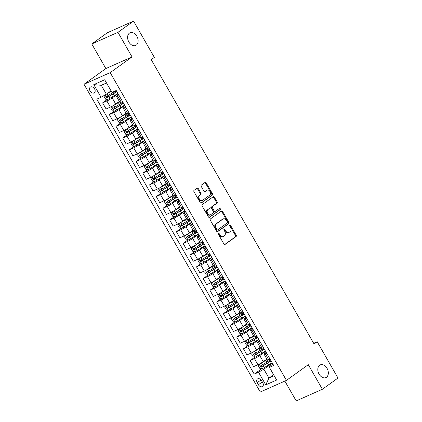 <?xml version="1.0" encoding="UTF-8"?>
<svg xmlns="http://www.w3.org/2000/svg" width="422" height="422" viewBox="0 0 422 422"><rect width="100%" height="100%" fill="white"/><g stroke="black" fill="none" stroke-linecap="round" stroke-linejoin="round"><path stroke-width="0.63" d="M218.369 233.25A0.744 0.522 66 0 0 218.311 234.199L223.908 243.974A1.066 0.749 66 0 0 224.952 244.507A1.066 0.749 66 0 0 225.047 244.449L236.077 236.52A1.066 0.749 66 0 0 236.162 235.159L230.565 225.39A0.744 0.522 66 0 0 229.705 226.007L230.433 227.268A3.408 2.39 66 0 1 230.159 231.62L229.236 232.285A3.408 2.39 66 0 1 228.935 232.459A3.408 2.39 66 0 1 225.591 230.75L224.868 229.489A0.744 0.522 66 0 0 224.008 230.101L224.731 231.367A3.408 2.39 66 0 1 224.457 235.719L223.539 236.383A3.408 2.39 66 0 1 223.238 236.552A3.408 2.39 66 0 1 219.894 234.848L219.166 233.582A0.744 0.522 66 0 0 218.369 233.25M136.301 45.122A6.947 4.869 66 0 0 137.103 36.693A6.947 4.869 66 0 0 130.045 32.779A6.947 4.869 66 0 0 129.433 33.127A6.947 4.869 66 0 0 128.636 41.556A6.947 4.869 66 0 0 135.689 45.471A6.947 4.869 66 0 0 136.301 45.122M326.507 377.236A6.947 4.869 66 0 0 327.308 368.812A6.947 4.869 66 0 0 320.251 364.893A6.947 4.869 66 0 0 319.639 365.246A6.947 4.869 66 0 0 318.842 373.676A6.947 4.869 66 0 0 325.895 377.59A6.947 4.869 66 0 0 326.507 377.236M90.076 90.967A3.471 2.453 -125.7 0 0 94.364 92.782A3.471 2.453 -125.7 0 0 94.602 88.958A3.471 2.453 -125.7 0 0 90.313 87.143A3.471 2.453 -125.7 0 0 90.076 90.967M198.287 188.587A1.066 0.749 66 0 0 197.238 188.054A1.066 0.749 66 0 0 197.148 188.107L194.051 190.333A1.066 0.749 66 0 0 193.967 191.693L200.181 202.544A1.066 0.749 66 0 0 201.225 203.077A1.066 0.749 66 0 0 201.32 203.024L212.35 195.091A1.066 0.749 66 0 0 212.435 193.73L206.221 182.879A1.066 0.749 66 0 0 205.176 182.346A1.066 0.749 66 0 0 205.081 182.399L201.341 185.089A1.066 0.749 66 0 0 201.257 186.45L203.916 191.092A1.066 0.749 66 0 0 204.96 191.625A1.066 0.749 66 0 0 205.055 191.572L206.912 190.238A2.849 1.999 66 0 1 207.16 190.095A2.849 1.999 66 0 1 210.056 191.704A2.849 1.999 66 0 1 209.729 195.159L202.465 200.381A2.849 1.999 66 0 1 202.217 200.524A2.849 1.999 66 0 1 199.321 198.92A2.849 1.999 66 0 1 199.648 195.46L200.861 194.589A1.066 0.749 66 0 0 200.946 193.229L198.287 188.587L197.58 188.903A1.066 0.749 66 0 0 196.842 188.328M132.039 56.917L117.954 32.325L133.563 21.1L107.388 32.731L91.78 43.957L105.864 68.549L84.015 84.258L110.189 72.626L132.039 56.917L105.864 68.549M284.861 381.092L296.202 400.9L322.376 389.269L308.292 364.677L286.443 380.386L110.189 72.626M322.376 389.269L337.985 378.043L317.196 341.741L313.683 343.302M133.563 21.1L154.352 57.403L151.234 59.65L314.073 343.988L317.196 341.741M210.43 218.934A1.066 0.749 66 0 0 210.346 220.295L216.56 231.145A1.066 0.749 66 0 0 217.604 231.678A1.066 0.749 66 0 0 217.699 231.62L228.729 223.692A1.066 0.749 66 0 0 228.814 222.331L222.6 211.48A1.066 0.749 66 0 0 221.555 210.947A1.066 0.749 66 0 0 221.46 211L210.43 218.934M208.368 216.845L202.154 205.994A1.066 0.749 66 0 1 202.243 204.633L213.274 196.699A1.066 0.749 66 0 1 213.363 196.647A1.066 0.749 66 0 1 214.413 197.179L217.072 201.821A1.066 0.749 66 0 1 216.982 203.182L212.509 206.4A1.066 0.749 66 0 0 212.424 207.761L214.191 210.842A1.066 0.749 66 0 0 215.236 211.375A1.066 0.749 66 0 0 215.331 211.322L219.983 207.972A0.744 0.522 66 0 1 220.722 209.259L209.507 217.325A1.066 0.749 66 0 1 209.417 217.377A1.066 0.749 66 0 1 208.368 216.845M262.795 382.786L261.614 380.728A3.365 2.374 -125.7 0 0 257.457 378.972A3.365 2.374 -125.7 0 0 257.225 382.675L258.406 384.737A3.365 2.374 -125.7 0 0 262.563 386.494A3.365 2.374 -125.7 0 0 262.795 382.786M84.015 84.258L260.268 392.017L286.443 380.386M273.598 374.731L268.946 378.075L274.179 375.749L269.083 366.85L269.415 367.388L273.693 365.484L116.219 90.514L111.941 92.418L106.508 82.981L101.275 85.307L106.37 94.206L111.023 90.862M269.415 367.388L276.658 380.032L265.765 384.875L258.522 372.23L263.845 369.176L272.322 363.084M261.619 368.823L254.239 374.129L258.522 372.23M254.239 374.129L96.765 99.159L101.043 97.26L93.8 84.611L104.693 79.769L111.941 92.418M117.954 32.325L91.78 43.957M263.845 369.176L268.946 378.075L265.765 384.875M107.362 99.476L102.604 102.899L106.887 100.995A4.341 0.448 -29.8 0 0 112.21 97.941L118.065 93.737M102.604 102.899L106.091 108.987L110.374 107.082A4.341 0.448 -29.8 0 0 115.702 104.034L119.32 101.428M114.067 111.186L109.314 114.61L113.592 112.706A4.341 0.448 -29.8 0 0 118.92 109.651L124.77 105.447M109.314 114.61L112.801 120.697L117.079 118.798A4.341 0.448 -29.8 0 0 122.406 115.744L126.03 113.138M120.776 122.897L116.018 126.32L120.296 124.416A4.341 0.448 -29.8 0 0 125.624 121.362L131.474 117.158M116.018 126.32L119.505 132.408L123.788 130.509A4.341 0.448 -29.8 0 0 129.111 127.455L132.735 124.849M127.481 134.607L122.728 138.031L127.006 136.127A4.341 0.448 -29.8 0 0 132.334 133.072L138.184 128.868M122.728 138.031L126.215 144.118L130.493 142.219A4.341 0.448 -29.8 0 0 135.821 139.165L139.445 136.559M134.191 146.318L129.433 149.741L133.711 147.837A4.341 0.448 -29.8 0 0 139.038 144.783L144.888 140.579M129.433 149.741L132.919 155.829L137.197 153.93A4.341 0.448 -29.8 0 0 142.525 150.876L146.149 148.27M140.895 158.028L136.137 161.452L140.42 159.548A4.341 0.448 -29.8 0 0 145.748 156.493L151.598 152.289M136.137 161.452L139.629 167.539L143.907 165.64A4.341 0.448 -29.8 0 0 149.235 162.586L152.854 159.98M147.605 169.744L142.847 173.162L147.125 171.258A4.341 0.448 -29.8 0 0 152.453 168.209L158.303 164M142.847 173.162L146.334 179.25L150.612 177.351A4.341 0.448 -29.8 0 0 155.94 174.297L159.563 171.691M154.31 181.455L149.552 184.873L153.835 182.969A4.341 0.448 -29.8 0 0 159.157 179.92L165.013 175.71M149.552 184.873L153.038 190.96L157.322 189.061A4.341 0.448 -29.8 0 0 162.649 186.007L166.268 183.401M161.014 193.165L156.261 196.583L160.539 194.679A4.341 0.448 -29.8 0 0 165.867 191.63L171.717 187.421M156.261 196.583L159.748 202.671L164.026 200.772A4.341 0.448 -29.8 0 0 169.354 197.718L172.978 195.112M167.724 204.876L162.966 208.294L167.249 206.395A4.341 0.448 -29.8 0 0 172.572 203.341L178.422 199.131M162.966 208.294L166.453 214.387L170.736 212.482A4.341 0.448 -29.8 0 0 176.064 209.428L179.682 206.822M174.428 216.586L169.676 220.004L173.954 218.105A4.341 0.448 -29.8 0 0 179.281 215.051L185.131 210.842M169.676 220.004L173.162 226.097L177.44 224.193A4.341 0.448 -29.8 0 0 182.768 221.139L186.392 218.533M181.138 228.297L176.38 231.715L180.658 229.816A4.341 0.448 -29.8 0 0 185.986 226.762L191.836 222.552M176.38 231.715L179.867 237.808L184.15 235.903A4.341 0.448 -29.8 0 0 189.473 232.849L193.097 230.243M187.843 240.007L183.085 243.425L187.368 241.526A4.341 0.448 -29.8 0 0 192.696 238.472L198.546 234.263M183.085 243.425L186.577 249.518L190.855 247.614A4.341 0.448 -29.8 0 0 196.183 244.56L199.806 241.954M194.553 251.718L189.794 255.136L194.073 253.237A4.341 0.448 -29.8 0 0 199.4 250.183L205.25 245.973M189.794 255.136L193.281 261.229L197.559 259.324A4.341 0.448 -29.8 0 0 202.887 256.27L206.511 253.669M201.257 263.428L196.499 266.846L200.782 264.947A4.341 0.448 -29.8 0 0 206.11 261.893L211.96 257.684M196.499 266.846L199.986 272.939L204.269 271.035A4.341 0.448 -29.8 0 0 209.597 267.981L213.215 265.38M207.967 275.139L203.209 278.557L207.487 276.658A4.341 0.448 -29.8 0 0 212.815 273.604L218.665 269.394M203.209 278.557L206.696 284.65L210.974 282.745A4.341 0.448 -29.8 0 0 216.301 279.691L219.925 277.09M214.671 286.849L209.913 290.267L214.197 288.368A4.341 0.448 -29.8 0 0 219.519 285.314L225.369 281.11M209.913 290.267L213.4 296.36L217.683 294.456A4.341 0.448 -29.8 0 0 223.011 291.402L226.63 288.801M221.376 298.56L216.623 301.983L220.901 300.079A4.341 0.448 -29.8 0 0 226.229 297.025L232.079 292.821M216.623 301.983L220.11 308.071L224.388 306.166A4.341 0.448 -29.8 0 0 229.716 303.117L233.34 300.511M228.086 310.27L223.328 313.694L227.606 311.789A4.341 0.448 -29.8 0 0 232.933 308.735L238.783 304.531M223.328 313.694L226.814 319.781L231.098 317.877A4.341 0.448 -29.8 0 0 236.42 314.828L240.044 312.222M234.79 321.981L230.037 325.404L234.315 323.5A4.341 0.448 -29.8 0 0 239.643 320.446L245.493 316.242M230.037 325.404L233.524 331.492L237.802 329.587A4.341 0.448 -29.8 0 0 243.13 326.538L246.754 323.932M241.5 333.691L236.742 337.115L241.02 335.21A4.341 0.448 -29.8 0 0 246.348 332.156L252.198 327.952M236.742 337.115L240.229 343.202L244.507 341.303A4.341 0.448 -29.8 0 0 249.835 338.249L253.458 335.643M248.205 345.402L243.447 348.825L247.73 346.921A4.341 0.448 -29.8 0 0 253.058 343.867L258.908 339.663M243.447 348.825L246.939 354.913L251.217 353.014A4.341 0.448 -29.8 0 0 256.544 349.959L260.163 347.353M254.914 357.112L250.156 360.536L254.434 358.631A4.341 0.448 -29.8 0 0 259.762 355.577L265.612 351.373M250.156 360.536L253.643 366.623L257.921 364.724A4.341 0.448 -29.8 0 0 263.249 361.67L266.873 359.064M272.902 364.102L269.083 366.85M266.198 352.391L264.995 353.251A4.341 0.448 -29.8 0 0 264.061 354.153A4.341 0.448 -29.8 0 0 265.332 353.789L266.657 353.198M259.488 340.681L258.29 341.54A4.341 0.448 -29.8 0 0 257.351 342.442A4.341 0.448 -29.8 0 0 258.623 342.078L259.952 341.488M252.783 328.97L251.586 329.83A4.341 0.448 -29.8 0 0 250.647 330.732A4.341 0.448 -29.8 0 0 251.918 330.368L253.247 329.777M246.073 317.26L244.876 318.119A4.341 0.448 -29.8 0 0 243.937 319.021A4.341 0.448 -29.8 0 0 245.208 318.657L246.538 318.067M239.369 305.549L238.172 306.409A4.341 0.448 -29.8 0 0 237.233 307.311A4.341 0.448 -29.8 0 0 238.504 306.947L239.833 306.356M232.659 293.839L231.462 294.698A4.341 0.448 -29.8 0 0 230.528 295.6A4.341 0.448 -29.8 0 0 231.794 295.236L233.123 294.646M225.955 282.128L224.757 282.988A4.341 0.448 -29.8 0 0 223.818 283.89A4.341 0.448 -29.8 0 0 225.09 283.526L226.419 282.935M219.25 270.418L218.047 271.277A4.341 0.448 -29.8 0 0 217.114 272.179A4.341 0.448 -29.8 0 0 218.38 271.815L219.709 271.225M212.54 258.707L211.343 259.567A4.341 0.448 -29.8 0 0 210.404 260.469A4.341 0.448 -29.8 0 0 211.675 260.105L213.005 259.514M205.836 246.991L204.638 247.856A4.341 0.448 -29.8 0 0 203.699 248.753A4.341 0.448 -29.8 0 0 204.971 248.394L206.3 247.804M199.126 235.281L197.929 236.146A4.341 0.448 -29.8 0 0 196.99 237.043A4.341 0.448 -29.8 0 0 198.261 236.684L199.59 236.093M192.421 223.57L191.224 224.435A4.341 0.448 -29.8 0 0 190.285 225.332A4.341 0.448 -29.8 0 0 191.556 224.973L192.886 224.383M185.712 211.86L184.514 212.725A4.341 0.448 -29.8 0 0 183.575 213.622A4.341 0.448 -29.8 0 0 184.847 213.263L186.176 212.672M179.007 200.149L177.81 201.014A4.341 0.448 -29.8 0 0 176.871 201.911A4.341 0.448 -29.8 0 0 178.142 201.552L179.471 200.962M172.303 188.439L171.1 189.304A4.341 0.448 -29.8 0 0 170.166 190.201A4.341 0.448 -29.8 0 0 171.432 189.842L172.762 189.251M165.593 176.728L164.395 177.593A4.341 0.448 -29.8 0 0 163.456 178.49A4.341 0.448 -29.8 0 0 164.728 178.131L166.057 177.541M158.888 165.018L157.686 165.878A4.341 0.448 -29.8 0 0 156.752 166.78A4.341 0.448 -29.8 0 0 158.023 166.416L159.352 165.825M152.178 153.307L150.981 154.167A4.341 0.448 -29.8 0 0 150.042 155.069A4.341 0.448 -29.8 0 0 151.313 154.705L152.643 154.114M145.474 141.597L144.277 142.457A4.341 0.448 -29.8 0 0 143.338 143.359A4.341 0.448 -29.8 0 0 144.609 142.995L145.938 142.404M138.764 129.886L137.567 130.746A4.341 0.448 -29.8 0 0 136.628 131.648A4.341 0.448 -29.8 0 0 137.899 131.284L139.228 130.693M132.06 118.176L130.862 119.036A4.341 0.448 -29.8 0 0 129.923 119.938A4.341 0.448 -29.8 0 0 131.195 119.574L132.524 118.983M125.355 106.465L124.152 107.325A4.341 0.448 -29.8 0 0 123.219 108.227A4.341 0.448 -29.8 0 0 124.485 107.863L125.814 107.272M118.645 94.755L117.448 95.615A4.341 0.448 -29.8 0 0 116.509 96.517A4.341 0.448 -29.8 0 0 117.78 96.153L119.109 95.562M264.061 354.153L267.548 360.24A4.341 0.448 -29.8 0 0 268.819 359.882L270.149 359.291M257.351 342.442L260.838 348.53A4.341 0.448 -29.8 0 0 262.109 348.171L263.439 347.58M250.647 330.732L254.134 336.819A4.341 0.448 -29.8 0 0 255.405 336.461L256.734 335.87M243.937 319.021L247.429 325.109A4.341 0.448 -29.8 0 0 248.695 324.75L250.024 324.159M237.233 307.311L240.719 313.398A4.341 0.448 -29.8 0 0 241.991 313.04L243.32 312.449M230.528 295.6L234.015 301.688A4.341 0.448 -29.8 0 0 235.281 301.324L236.61 300.733M223.818 283.89L227.305 289.977A4.341 0.448 -29.8 0 0 228.576 289.613L229.906 289.023M217.114 272.179L220.6 278.267A4.341 0.448 -29.8 0 0 221.872 277.903L223.201 277.312M210.404 260.469L213.891 266.556A4.341 0.448 -29.8 0 0 215.162 266.192L216.491 265.602M203.699 248.753L207.186 254.846A4.341 0.448 -29.8 0 0 208.457 254.482L209.787 253.891M196.99 237.043L200.476 243.135A4.341 0.448 -29.8 0 0 201.748 242.771L203.077 242.181M190.285 225.332L193.772 231.425A4.341 0.448 -29.8 0 0 195.043 231.061L196.372 230.47M183.575 213.622L187.067 219.714A4.341 0.448 -29.8 0 0 188.333 219.35L189.663 218.76M176.871 201.911L180.358 208.004A4.341 0.448 -29.8 0 0 181.629 207.64L182.958 207.049M170.166 190.201L173.653 196.293A4.341 0.448 -29.8 0 0 174.924 195.929L176.254 195.339M163.456 178.49L166.943 184.583A4.341 0.448 -29.8 0 0 168.214 184.219L169.544 183.628M156.752 166.78L160.239 172.872A4.341 0.448 -29.8 0 0 161.51 172.508L162.839 171.918M150.042 155.069L153.529 161.157A4.341 0.448 -29.8 0 0 154.8 160.798L156.129 160.207M143.338 143.359L146.824 149.446A4.341 0.448 -29.8 0 0 148.096 149.087L149.425 148.497M136.628 131.648L140.12 137.736A4.341 0.448 -29.8 0 0 141.386 137.377L142.715 136.786M129.923 119.938L133.41 126.025A4.341 0.448 -29.8 0 0 134.681 125.666L136.011 125.076M123.219 108.227L126.705 114.315A4.341 0.448 -29.8 0 0 127.977 113.956L129.306 113.365M116.509 96.517L119.996 102.604A4.341 0.448 -29.8 0 0 121.267 102.245L122.596 101.655M106.37 94.206L101.043 97.26M274.179 375.749L276.658 380.032M93.8 84.611L101.275 85.307M104.693 79.769L106.508 82.981M218.179 233.593A0.744 0.522 66 0 1 218.459 233.899L219.187 235.165A3.408 2.39 66 0 0 222.531 236.869L223.238 236.552M228.935 232.459L228.228 232.77A3.408 2.39 66 0 1 224.884 231.066L224.161 229.8A0.744 0.522 66 0 0 223.882 229.494M224.646 244.544L235.365 236.832A1.066 0.749 66 0 0 235.455 235.476L229.858 225.701A0.744 0.522 66 0 0 229.579 225.395M217.298 231.715L228.022 224.003A1.066 0.749 66 0 0 228.107 222.647L221.893 211.797A1.066 0.749 66 0 0 221.154 211.222M216.839 229.515A0.744 0.522 66 0 0 217.636 229.853L227.316 222.89A0.744 0.522 66 0 0 227.379 221.935L226.614 220.6A3.408 2.39 66 0 0 223.27 218.897A3.408 2.39 66 0 0 222.969 219.071L216.349 223.829A3.408 2.39 66 0 0 216.075 228.181L216.839 229.515L216.133 229.832A0.744 0.522 66 0 0 216.929 230.164L217.499 229.911M223.27 218.897L222.563 219.213A3.408 2.39 66 0 0 222.262 219.382L222.969 219.071M216.133 229.832L215.368 228.497A3.408 2.39 66 0 1 215.642 224.145L222.262 219.382M214.619 211.633A1.066 0.749 66 0 1 214.529 211.691A1.066 0.749 66 0 1 213.479 211.158L211.717 208.078A1.066 0.749 66 0 1 211.802 206.717L216.275 203.499A1.066 0.749 66 0 0 216.365 202.138L213.701 197.496A1.066 0.749 66 0 0 212.962 196.921M209.106 217.414L220.015 209.576A0.744 0.522 66 0 0 219.619 208.231M207.867 209.739A2.849 1.999 66 0 0 207.54 213.194A2.849 1.999 66 0 0 210.436 214.803A2.849 1.999 66 0 0 210.689 214.661L213.247 212.82A1.066 0.749 66 0 0 213.332 211.459L211.564 208.378A1.066 0.749 66 0 0 210.52 207.846A1.066 0.749 66 0 0 210.425 207.898L207.16 210.05A2.849 1.999 66 0 0 206.833 213.511A2.849 1.999 66 0 0 209.729 215.114L210.436 214.803M209.919 208.125A1.066 0.749 66 0 0 209.813 208.157A1.066 0.749 66 0 0 209.718 208.215L210.425 207.898M207.16 210.05L209.718 208.215M202.217 200.524L201.505 200.84A2.849 1.999 66 0 1 198.614 199.231A2.849 1.999 66 0 1 198.941 195.776L200.149 194.906A1.066 0.749 66 0 0 200.239 193.545L197.58 188.903M207.16 190.095L206.453 190.412A2.849 1.999 66 0 0 206.205 190.554L206.912 190.238M204.654 191.667L206.205 190.554M200.919 203.119L211.644 195.407A1.066 0.749 66 0 0 211.728 194.046L205.514 183.195A1.066 0.749 66 0 0 204.775 182.62M259.572 363.906L258.311 365.747L259.92 368.559L261.872 368.865A2.875 0.295 -29.8 0 0 264.151 367.646L268.598 364.972A8.303 0.855 -29.8 0 0 272.1 362.698M259.192 364.181A2.875 0.295 -29.8 0 0 261.471 362.962L265.918 360.288A8.303 0.855 -29.8 0 0 267.142 359.533M262.706 362.044L265.591 360.309A6.894 0.712 -29.8 0 0 267.063 359.391M270.433 359.792A8.303 0.855 150.2 0 1 266.936 362.065L262.489 364.745A2.875 0.295 150.2 0 1 260.817 365.668C260.385 366.359 260.601 366.734 261.461 366.792A2.875 0.295 -29.8 0 0 263.133 365.869L267.58 363.189A8.303 0.855 -29.8 0 0 271.077 360.916M270.961 360.715A6.894 0.712 150.2 0 1 267.258 363.21L262.357 366.148L261.392 365.726M270.597 360.072L269.616 360.42A3.962 0.406 150.2 0 1 269.452 360.472M252.862 352.196L251.607 354.037L253.216 356.848L255.168 357.154A2.875 0.295 -29.8 0 0 257.446 355.936L261.893 353.261A8.303 0.855 -29.8 0 0 265.391 350.988M252.483 352.47A2.875 0.295 -29.8 0 0 254.761 351.252L259.208 348.577A8.303 0.855 -29.8 0 0 260.432 347.823M255.996 350.334L258.886 348.598A6.894 0.712 -29.8 0 0 260.353 347.681M263.729 348.081A8.303 0.855 150.2 0 1 260.226 350.355L255.779 353.029A2.875 0.295 150.2 0 1 254.113 353.958C253.68 354.649 253.891 355.023 254.756 355.081A2.875 0.295 -29.8 0 0 256.423 354.158L260.875 351.479A8.303 0.855 -29.8 0 0 264.372 349.205M264.256 349.005A6.894 0.712 150.2 0 1 260.548 351.5L255.653 354.438L254.682 354.016M263.887 348.361L262.906 348.709A3.962 0.406 150.2 0 1 262.742 348.762M246.158 340.485L244.897 342.326L246.506 345.133L248.458 345.444A2.875 0.295 -29.8 0 0 250.737 344.225L255.183 341.551A8.303 0.855 -29.8 0 0 258.686 339.277M245.778 340.76A2.875 0.295 -29.8 0 0 248.057 339.541L252.504 336.861A8.303 0.855 -29.8 0 0 253.727 336.112M249.291 338.623L252.177 336.888A6.894 0.712 -29.8 0 0 253.648 335.97M257.019 336.371A8.303 0.855 150.2 0 1 253.522 338.644L249.075 341.319A2.875 0.295 150.2 0 1 247.403 342.247C246.97 342.938 247.186 343.313 248.046 343.371A2.875 0.295 -29.8 0 0 249.718 342.448L254.165 339.768A8.303 0.855 -29.8 0 0 257.663 337.494M257.547 337.294A6.894 0.712 150.2 0 1 253.844 339.789L248.948 342.727L247.978 342.305M257.183 336.651L256.201 336.999A3.962 0.406 150.2 0 1 256.038 337.051M239.448 328.775L238.193 330.616L239.802 333.422L241.753 333.733A2.875 0.295 -29.8 0 0 244.032 332.515L248.479 329.835A8.303 0.855 -29.8 0 0 251.976 327.567M239.068 329.049A2.875 0.295 -29.8 0 0 241.347 327.831L245.794 325.151A8.303 0.855 -29.8 0 0 247.018 324.402M242.581 326.913L245.472 325.177A6.894 0.712 -29.8 0 0 246.939 324.26M250.315 324.66A8.303 0.855 150.2 0 1 246.817 326.934L242.37 329.608A2.875 0.295 150.2 0 1 240.698 330.537C240.266 331.228 240.477 331.602 241.342 331.66A2.875 0.295 -29.8 0 0 243.014 330.732L247.461 328.058A8.303 0.855 -29.8 0 0 250.958 325.784M250.842 325.584A6.894 0.712 150.2 0 1 247.134 328.079L242.239 331.017L241.268 330.595M250.473 324.94L249.492 325.288A3.962 0.406 150.2 0 1 249.328 325.341M232.744 317.064L231.483 318.905L233.092 321.712L235.043 322.023A2.875 0.295 -29.8 0 0 237.322 320.804L241.774 318.125A8.303 0.855 -29.8 0 0 245.272 315.856M232.364 317.339A2.875 0.295 -29.8 0 0 234.643 316.12L239.089 313.44A8.303 0.855 -29.8 0 0 240.313 312.691M235.877 315.202L238.768 313.462A6.894 0.712 -29.8 0 0 240.234 312.549M243.61 312.95A8.303 0.855 150.2 0 1 240.107 315.223L235.661 317.898A2.875 0.295 150.2 0 1 233.988 318.826C233.556 319.517 233.772 319.892 234.632 319.95A2.875 0.295 -29.8 0 0 236.304 319.021L240.751 316.347A8.303 0.855 -29.8 0 0 244.254 314.073M244.138 313.873A6.894 0.712 150.2 0 1 240.429 316.368L235.534 319.306L234.563 318.884M243.768 313.229L242.787 313.578A3.962 0.406 150.2 0 1 242.624 313.63M226.039 305.354L224.778 307.195L226.387 310.001L228.339 310.312A2.875 0.295 -29.8 0 0 230.618 309.094L235.065 306.414A8.303 0.855 -29.8 0 0 238.562 304.146M225.654 305.628A2.875 0.295 -29.8 0 0 227.933 304.41L232.38 301.73A8.303 0.855 -29.8 0 0 233.609 300.976M229.172 303.492L232.058 301.751A6.894 0.712 -29.8 0 0 233.524 300.839M236.9 301.239A8.303 0.855 150.2 0 1 233.403 303.513L228.956 306.187A2.875 0.295 150.2 0 1 227.284 307.116C226.851 307.807 227.062 308.181 227.927 308.239A2.875 0.295 -29.8 0 0 229.6 307.311L234.046 304.637A8.303 0.855 -29.8 0 0 237.544 302.363M237.428 302.163A6.894 0.712 150.2 0 1 233.719 304.658L228.824 307.596L227.854 307.174M237.058 301.519L236.077 301.867A3.962 0.406 150.2 0 1 235.919 301.92M219.329 293.643L218.068 295.479L219.683 298.291L221.634 298.602A2.875 0.295 -29.8 0 0 223.913 297.383L228.36 294.704A8.303 0.855 -29.8 0 0 231.857 292.43M218.949 293.918A2.875 0.295 -29.8 0 0 221.228 292.699L225.675 290.019A8.303 0.855 -29.8 0 0 226.899 289.265M222.463 291.781L225.353 290.041A6.894 0.712 -29.8 0 0 226.82 289.128M230.196 289.529A8.303 0.855 150.2 0 1 226.693 291.802L222.246 294.477A2.875 0.295 150.2 0 1 220.574 295.405C220.142 296.096 220.358 296.471 221.218 296.529A2.875 0.295 -29.8 0 0 222.89 295.6L227.337 292.926A8.303 0.855 -29.8 0 0 230.839 290.652M230.723 290.452A6.894 0.712 150.2 0 1 227.015 292.947L222.12 295.885L221.149 295.463M230.354 289.808L229.373 290.157A3.962 0.406 150.2 0 1 229.209 290.209M212.625 281.933L211.364 283.769L212.973 286.58L214.925 286.891A2.875 0.295 -29.8 0 0 217.203 285.673L221.65 282.993A8.303 0.855 -29.8 0 0 225.153 280.72M212.245 282.207A2.875 0.295 -29.8 0 0 214.524 280.989L218.971 278.309A8.303 0.855 -29.8 0 0 220.194 277.555M215.758 280.071L218.643 278.33A6.894 0.712 -29.8 0 0 220.115 277.418M223.486 277.818A8.303 0.855 150.2 0 1 219.989 280.092L215.542 282.766A2.875 0.295 150.2 0 1 213.87 283.695C213.437 284.386 213.653 284.76 214.513 284.818A2.875 0.295 -29.8 0 0 216.185 283.89L220.632 281.216A8.303 0.855 -29.8 0 0 224.129 278.942M224.013 278.742A6.894 0.712 150.2 0 1 220.31 281.237L215.41 284.175L214.445 283.748M223.649 278.098L222.668 278.446A3.962 0.406 150.2 0 1 222.505 278.499M205.915 270.222L204.659 272.058L206.268 274.87L208.22 275.181A2.875 0.295 -29.8 0 0 210.499 273.962L214.946 271.283A8.303 0.855 -29.8 0 0 218.443 269.009M205.535 270.497A2.875 0.295 -29.8 0 0 207.814 269.278L212.261 266.598A8.303 0.855 -29.8 0 0 213.485 265.844M209.048 268.36L211.939 266.62A6.894 0.712 -29.8 0 0 213.405 265.707M216.781 266.108A8.303 0.855 150.2 0 1 213.279 268.381L208.832 271.056A2.875 0.295 150.2 0 1 207.165 271.984C206.727 272.675 206.944 273.05 207.809 273.108A2.875 0.295 -29.8 0 0 209.476 272.179L213.928 269.505A8.303 0.855 -29.8 0 0 217.425 267.231M217.309 267.026A6.894 0.712 150.2 0 1 213.601 269.526L208.705 272.459L207.735 272.037M216.94 266.387L215.958 266.736A3.962 0.406 150.2 0 1 215.795 266.788M199.21 258.512L197.95 260.348L199.559 263.159L201.51 263.465A2.875 0.295 -29.8 0 0 203.789 262.252L208.236 259.572A8.303 0.855 -29.8 0 0 211.738 257.299M198.831 258.781A2.875 0.295 -29.8 0 0 201.109 257.568L205.556 254.888A8.303 0.855 -29.8 0 0 206.78 254.134M202.344 256.65L205.229 254.909A6.894 0.712 -29.8 0 0 206.701 253.997M210.072 254.397A8.303 0.855 150.2 0 1 206.574 256.671L202.127 259.345A2.875 0.295 150.2 0 1 200.455 260.274C200.023 260.965 200.239 261.339 201.099 261.397A2.875 0.295 -29.8 0 0 202.771 260.469L207.218 257.795A8.303 0.855 -29.8 0 0 210.715 255.521M210.599 255.315A6.894 0.712 150.2 0 1 206.896 257.816L201.996 260.749L201.03 260.327M210.235 254.677L209.254 255.025A3.962 0.406 150.2 0 1 209.09 255.078M192.501 246.801L191.245 248.637L192.854 251.449L194.806 251.755A2.875 0.295 -29.8 0 0 197.085 250.541L201.531 247.862A8.303 0.855 -29.8 0 0 205.029 245.588M192.121 247.07A2.875 0.295 -29.8 0 0 194.4 245.857L198.846 243.177A8.303 0.855 -29.8 0 0 200.07 242.423M195.634 244.939L198.525 243.199A6.894 0.712 -29.8 0 0 199.991 242.286M203.367 242.687A8.303 0.855 150.2 0 1 199.87 244.96L195.423 247.635A2.875 0.295 150.2 0 1 193.751 248.563C193.318 249.249 193.529 249.629 194.394 249.687A2.875 0.295 -29.8 0 0 196.066 248.758L200.513 246.084A8.303 0.855 -29.8 0 0 204.011 243.81M203.895 243.605A6.894 0.712 150.2 0 1 200.186 246.105L195.291 249.038L194.32 248.616M203.525 242.966L202.544 243.315A3.962 0.406 150.2 0 1 202.381 243.367M185.796 235.091L184.535 236.927L186.144 239.738L188.096 240.044A2.875 0.295 -29.8 0 0 190.375 238.831L194.822 236.151A8.303 0.855 -29.8 0 0 198.324 233.878M185.416 235.36A2.875 0.295 -29.8 0 0 187.695 234.147L192.142 231.467A8.303 0.855 -29.8 0 0 193.366 230.713M188.929 233.229L191.82 231.488A6.894 0.712 -29.8 0 0 193.287 230.576M196.663 230.976A8.303 0.855 150.2 0 1 193.16 233.245L188.713 235.924A2.875 0.295 150.2 0 1 187.041 236.853C186.608 237.539 186.825 237.913 187.684 237.976A2.875 0.295 -29.8 0 0 189.357 237.048L193.803 234.374A8.303 0.855 -29.8 0 0 197.306 232.1M197.19 231.894A6.894 0.712 150.2 0 1 193.482 234.395L188.587 237.328L187.616 236.906M196.821 231.256L195.84 231.604A3.962 0.406 150.2 0 1 195.676 231.657M179.086 223.375L177.831 225.216L179.44 228.028L181.391 228.334A2.875 0.295 -29.8 0 0 183.67 227.115L188.117 224.441A8.303 0.855 -29.8 0 0 191.614 222.167M178.706 223.649A2.875 0.295 -29.8 0 0 180.985 222.431L185.432 219.756A8.303 0.855 -29.8 0 0 186.661 219.002M182.225 221.518L185.11 219.778A6.894 0.712 -29.8 0 0 186.577 218.865M189.953 219.266A8.303 0.855 150.2 0 1 186.455 221.534L182.009 224.214A2.875 0.295 150.2 0 1 180.336 225.142C179.904 225.828 180.115 226.203 180.98 226.266A2.875 0.295 -29.8 0 0 182.652 225.337L187.099 222.663A8.303 0.855 -29.8 0 0 190.596 220.389M190.48 220.184A6.894 0.712 150.2 0 1 186.772 222.684L181.877 225.617L180.906 225.195M190.111 219.545L189.13 219.894A3.962 0.406 150.2 0 1 188.966 219.946M172.382 211.665L171.121 213.506L172.735 216.317L174.687 216.623A2.875 0.295 -29.8 0 0 176.966 215.405L181.413 212.73A8.303 0.855 -29.8 0 0 184.91 210.457M172.002 211.939A2.875 0.295 -29.8 0 0 174.281 210.72L178.728 208.046A8.303 0.855 -29.8 0 0 179.951 207.292M175.515 209.808L178.406 208.067A6.894 0.712 -29.8 0 0 179.872 207.155M183.248 207.555A8.303 0.855 150.2 0 1 179.746 209.824L175.299 212.503A2.875 0.295 150.2 0 1 173.627 213.432C173.194 214.118 173.41 214.492 174.27 214.555A2.875 0.295 -29.8 0 0 175.942 213.627L180.389 210.947A8.303 0.855 -29.8 0 0 183.892 208.679M183.776 208.473A6.894 0.712 150.2 0 1 180.067 210.974L175.172 213.907L174.202 213.485M183.406 207.83L182.425 208.178A3.962 0.406 150.2 0 1 182.262 208.236M165.677 199.954L164.416 201.795L166.025 204.607L167.977 204.913A2.875 0.295 -29.8 0 0 170.256 203.694L174.703 201.02A8.303 0.855 -29.8 0 0 178.205 198.746M165.297 200.228A2.875 0.295 -29.8 0 0 167.576 199.01L172.023 196.335A8.303 0.855 -29.8 0 0 173.247 195.581M168.811 198.097L171.696 196.357A6.894 0.712 -29.8 0 0 173.168 195.444M176.538 195.84A8.303 0.855 150.2 0 1 173.041 198.113L168.594 200.793A2.875 0.295 150.2 0 1 166.922 201.716C166.49 202.407 166.706 202.782 167.566 202.845A2.875 0.295 -29.8 0 0 169.238 201.916L173.685 199.237A8.303 0.855 -29.8 0 0 177.182 196.968M177.066 196.763A6.894 0.712 150.2 0 1 173.363 199.263L168.462 202.196L167.497 201.774M176.702 196.119L175.716 196.467A3.962 0.406 150.2 0 1 175.557 196.525M158.967 188.244L157.712 190.085L159.321 192.896L161.273 193.202A2.875 0.295 -29.8 0 0 163.551 191.984L167.998 189.309A8.303 0.855 -29.8 0 0 171.496 187.036M158.588 188.518A2.875 0.295 -29.8 0 0 160.866 187.299L165.313 184.625A8.303 0.855 -29.8 0 0 166.537 183.871M162.101 186.387L164.991 184.646A6.894 0.712 -29.8 0 0 166.458 183.734M169.834 184.129A8.303 0.855 150.2 0 1 166.331 186.403L161.884 189.082A2.875 0.295 150.2 0 1 160.218 190.005C159.78 190.697 159.996 191.071 160.861 191.134A2.875 0.295 -29.8 0 0 162.528 190.206L166.975 187.526A8.303 0.855 -29.8 0 0 170.477 185.258M170.361 185.052A6.894 0.712 150.2 0 1 166.653 187.547L161.758 190.486L160.787 190.064M169.992 184.409L169.011 184.757A3.962 0.406 150.2 0 1 168.847 184.815M152.263 176.533L151.002 178.374L152.611 181.186L154.563 181.492A2.875 0.295 -29.8 0 0 156.842 180.273L161.288 177.599A8.303 0.855 -29.8 0 0 164.791 175.325M151.883 176.807A2.875 0.295 -29.8 0 0 154.162 175.589L158.609 172.915A8.303 0.855 -29.8 0 0 159.832 172.16M155.396 174.671L158.282 172.936A6.894 0.712 -29.8 0 0 159.753 172.023M163.124 172.419A8.303 0.855 150.2 0 1 159.627 174.692L155.18 177.372A2.875 0.295 150.2 0 1 153.508 178.295C153.075 178.986 153.292 179.361 154.151 179.424A2.875 0.295 -29.8 0 0 155.823 178.495L160.27 175.816A8.303 0.855 -29.8 0 0 163.768 173.542M163.652 173.342A6.894 0.712 150.2 0 1 159.949 175.837L155.048 178.775L154.083 178.353M163.288 172.698L162.306 173.046A3.962 0.406 150.2 0 1 162.143 173.104M145.553 164.823L144.298 166.664L145.906 169.475L147.858 169.781A2.875 0.295 -29.8 0 0 150.137 168.563L154.584 165.888A8.303 0.855 -29.8 0 0 158.081 163.615M145.173 165.097A2.875 0.295 -29.8 0 0 147.452 163.878L151.899 161.204A8.303 0.855 -29.8 0 0 153.123 160.45M148.686 162.961L151.577 161.225A6.894 0.712 -29.8 0 0 153.044 160.313M156.42 160.708A8.303 0.855 150.2 0 1 152.922 162.982L148.47 165.661A2.875 0.295 150.2 0 1 146.803 166.584C146.371 167.276 146.582 167.65 147.447 167.708A2.875 0.295 -29.8 0 0 149.119 166.785L153.566 164.105A8.303 0.855 -29.8 0 0 157.063 161.832M156.947 161.631A6.894 0.712 150.2 0 1 153.239 164.126L148.344 167.065L147.373 166.643M156.578 160.988L155.597 161.336A3.962 0.406 150.2 0 1 155.433 161.394M138.849 153.112L137.588 154.953L139.197 157.765L141.148 158.071A2.875 0.295 -29.8 0 0 143.427 156.852L147.874 154.178A8.303 0.855 -29.8 0 0 151.377 151.904M138.469 153.386A2.875 0.295 -29.8 0 0 140.748 152.168L145.194 149.493A8.303 0.855 -29.8 0 0 146.418 148.739M141.982 151.25L144.867 149.515A6.894 0.712 -29.8 0 0 146.339 148.602M149.71 148.998A8.303 0.855 150.2 0 1 146.212 151.271L141.766 153.951A2.875 0.295 150.2 0 1 140.093 154.874C139.661 155.565 139.877 155.94 140.737 155.998A2.875 0.295 -29.8 0 0 142.409 155.074L146.856 152.395A8.303 0.855 -29.8 0 0 150.359 150.121M150.243 149.921A6.894 0.712 150.2 0 1 146.534 152.416L141.639 155.354L140.668 154.932M149.873 149.277L148.892 149.625A3.962 0.406 150.2 0 1 148.729 149.678M132.139 141.402L130.883 143.243L132.492 146.054L134.444 146.36A2.875 0.295 -29.8 0 0 136.723 145.142L141.17 142.467A8.303 0.855 -29.8 0 0 144.667 140.194M131.759 141.676A2.875 0.295 -29.8 0 0 134.038 140.457L138.485 137.783A8.303 0.855 -29.8 0 0 139.708 137.029M135.272 139.54L138.163 137.804A6.894 0.712 -29.8 0 0 139.629 136.886M143.005 137.287A8.303 0.855 150.2 0 1 139.508 139.561L135.061 142.24A2.875 0.295 150.2 0 1 133.389 143.163C132.956 143.855 133.167 144.229 134.032 144.287A2.875 0.295 -29.8 0 0 135.705 143.364L140.151 140.684A8.303 0.855 -29.8 0 0 143.649 138.411M143.533 138.21A6.894 0.712 150.2 0 1 139.824 140.705L134.929 143.644L133.959 143.222M143.163 137.567L142.182 137.915A3.962 0.406 150.2 0 1 142.019 137.968M125.434 129.691L124.173 131.532L125.782 134.344L127.734 134.65A2.875 0.295 -29.8 0 0 130.013 133.431L134.465 130.757A8.303 0.855 -29.8 0 0 137.962 128.483M125.054 129.965A2.875 0.295 -29.8 0 0 127.333 128.747L131.78 126.072A8.303 0.855 -29.8 0 0 133.004 125.318M128.568 127.829L131.458 126.094A6.894 0.712 -29.8 0 0 132.925 125.176M136.301 125.577A8.303 0.855 150.2 0 1 132.798 127.85L128.351 130.53A2.875 0.295 150.2 0 1 126.679 131.453C126.247 132.144 126.463 132.519 127.323 132.577A2.875 0.295 -29.8 0 0 128.995 131.653L133.442 128.974A8.303 0.855 -29.8 0 0 136.944 126.7M136.828 126.5A6.894 0.712 150.2 0 1 133.12 128.995L128.225 131.933L127.254 131.511M136.459 125.856L135.478 126.204A3.962 0.406 150.2 0 1 135.314 126.257M118.73 117.981L117.469 119.822L119.078 122.633L121.03 122.939A2.875 0.295 -29.8 0 0 123.308 121.721L127.755 119.046A8.303 0.855 -29.8 0 0 131.253 116.773M118.345 118.255A2.875 0.295 -29.8 0 0 120.623 117.036L125.076 114.362A8.303 0.855 -29.8 0 0 126.299 113.608M121.863 116.119L124.748 114.383A6.894 0.712 -29.8 0 0 126.22 113.465M129.591 113.866A8.303 0.855 150.2 0 1 126.094 116.14L121.647 118.814A2.875 0.295 150.2 0 1 119.975 119.742C119.542 120.434 119.758 120.808 120.618 120.866A2.875 0.295 -29.8 0 0 122.29 119.943L126.737 117.263A8.303 0.855 -29.8 0 0 130.234 114.99M130.118 114.789A6.894 0.712 150.2 0 1 126.41 117.284L121.515 120.223L120.544 119.801M129.749 114.146L128.768 114.494A3.962 0.406 150.2 0 1 128.61 114.547M112.02 106.27L110.759 108.111L112.373 110.917L114.325 111.229A2.875 0.295 -29.8 0 0 116.604 110.01L121.051 107.33A8.303 0.855 -29.8 0 0 124.548 105.062M111.64 106.544A2.875 0.295 -29.8 0 0 113.919 105.326L118.366 102.646A8.303 0.855 -29.8 0 0 119.59 101.897M115.153 104.408L118.044 102.673A6.894 0.712 -29.8 0 0 119.51 101.755M122.886 102.156A8.303 0.855 150.2 0 1 119.384 104.429L114.937 107.104A2.875 0.295 150.2 0 1 113.265 108.032C112.832 108.723 113.049 109.098 113.914 109.156A2.875 0.295 -29.8 0 0 115.581 108.232L120.027 105.553A8.303 0.855 -29.8 0 0 123.53 103.279M123.414 103.079A6.894 0.712 150.2 0 1 119.706 105.574L114.81 108.512L113.84 108.09M123.045 102.435L122.063 102.783A3.962 0.406 150.2 0 1 121.9 102.836M104.772 95.124L104.055 96.401L105.664 99.207L107.615 99.518A2.875 0.295 -29.8 0 0 109.894 98.3L114.341 95.62A8.303 0.855 -29.8 0 0 117.843 93.352M107.098 93.684A2.875 0.295 -29.8 0 0 107.214 93.615L111.218 91.205M108.575 92.618L111.144 91.073M115.844 90.683A8.303 0.855 150.2 0 1 112.679 92.719L108.232 95.393A2.875 0.295 150.2 0 1 106.56 96.321C106.128 97.013 106.344 97.387 107.204 97.445A2.875 0.295 -29.8 0 0 108.876 96.517L113.323 93.842A8.303 0.855 -29.8 0 0 116.82 91.569M116.704 91.368A6.894 0.712 150.2 0 1 113.001 93.863L108.101 96.802L107.135 96.38M116.34 90.725L115.359 91.073A3.962 0.406 150.2 0 1 115.195 91.126M112.21 97.941L115.702 104.034M118.92 109.651L122.406 115.744M125.624 121.362L129.111 127.455M132.334 133.072L135.821 139.165M139.038 144.783L142.525 150.876M145.748 156.493L149.235 162.586M152.453 168.209L155.94 174.297M159.157 179.92L162.649 186.007M165.867 191.63L169.354 197.718M172.572 203.341L176.064 209.428M179.281 215.051L182.768 221.139M185.986 226.762L189.473 232.849M192.696 238.472L196.183 244.56M199.4 250.183L202.887 256.27M206.11 261.893L209.597 267.981M212.815 273.604L216.301 279.691M219.519 285.314L223.011 291.402M226.229 297.025L229.716 303.117M232.933 308.735L236.42 314.828M239.643 320.446L243.13 326.538M246.348 332.156L249.835 338.249M253.058 343.867L256.544 349.959M259.762 355.577L263.249 361.67M265.332 353.789L268.819 359.882M254.434 358.631L257.921 364.724M247.73 346.921L251.217 353.014M258.623 342.078L262.109 348.171M241.02 335.21L244.507 341.303M251.918 330.368L255.405 336.461M234.315 323.5L237.802 329.587M245.208 318.657L248.695 324.75M227.606 311.789L231.098 317.877M238.504 306.947L241.991 313.04M220.901 300.079L224.388 306.166M231.794 295.236L235.281 301.324M214.197 288.368L217.683 294.456M225.09 283.526L228.576 289.613M207.487 276.658L210.974 282.745M218.38 271.815L221.872 277.903M200.782 264.947L204.269 271.035M211.675 260.105L215.162 266.192M194.073 253.237L197.559 259.324M204.971 248.394L208.457 254.482M187.368 241.526L190.855 247.614M198.261 236.684L201.748 242.771M180.658 229.816L184.15 235.903M191.556 224.973L195.043 231.061M173.954 218.105L177.44 224.193M184.847 213.263L188.333 219.35M167.249 206.395L170.736 212.482M178.142 201.552L181.629 207.64M160.539 194.679L164.026 200.772M171.432 189.842L174.924 195.929M153.835 182.969L157.322 189.061M164.728 178.131L168.214 184.219M147.125 171.258L150.612 177.351M158.023 166.416L161.51 172.508M140.42 159.548L143.907 165.64M151.313 154.705L154.8 160.798M133.711 147.837L137.197 153.93M144.609 142.995L148.096 149.087M127.006 136.127L130.493 142.219M137.899 131.284L141.386 137.377M120.296 124.416L123.788 130.509M131.195 119.574L134.681 125.666M113.592 112.706L117.079 118.798M124.485 107.863L127.977 113.956M106.887 100.995L110.374 107.082M117.78 96.153L121.267 102.245M262.305 381.936L258.406 384.737M261.039 379.932L257.225 382.675M219.187 235.165L219.894 234.848M224.161 229.8L224.868 229.489M224.884 231.066L225.591 230.75M229.858 225.701L230.565 225.39M235.455 235.476L236.162 235.159M235.365 236.832L236.077 236.52M218.459 233.899L219.166 233.582M221.893 211.797L222.6 211.48M228.107 222.647L228.814 222.331M228.022 224.003L228.729 223.692M215.642 224.145L216.349 223.829M215.368 228.497L216.075 228.181M213.701 197.496L214.413 197.179M216.365 202.138L217.072 201.821M216.275 203.499L216.982 203.182M211.802 206.717L212.509 206.4M211.717 208.078L212.424 207.761M213.479 211.158L214.191 210.842M220.015 209.576L220.722 209.259M200.239 193.545L200.946 193.229M200.149 194.906L200.861 194.589M198.941 195.776L199.648 195.46M205.514 183.195L206.221 182.879M211.728 194.046L212.435 193.73M211.644 195.407L212.35 195.091M259.166 364.218L261.825 368.86M267.58 363.189L268.598 364.972M270.138 361.337L269.616 360.42M265.918 360.288L266.936 362.065M263.133 365.869L264.151 367.646M261.471 362.962L262.489 364.745M262.357 366.148L261.461 366.792M252.462 352.507L255.115 357.144M260.875 351.479L261.893 353.261M263.433 349.627L262.906 348.709M259.208 348.577L260.226 350.355M256.423 354.158L257.446 355.936M254.761 351.252L255.779 353.029M255.653 354.438L254.756 355.081M245.757 340.797L248.41 345.433M254.165 339.768L255.183 341.551M256.729 337.916L256.201 336.999M252.504 336.861L253.522 338.644M249.718 342.448L250.737 344.225M248.057 339.541L249.075 341.319M248.948 342.727L248.046 343.371M239.047 329.086L241.706 333.723M247.461 328.058L248.479 329.835M250.019 326.206L249.492 325.288M245.794 325.151L246.817 326.934M243.014 330.732L244.032 332.515M241.347 327.831L242.37 329.608M242.239 331.017L241.342 331.66M232.343 317.376L234.996 322.012M240.751 316.347L241.774 318.125M243.315 314.495L242.787 313.578M239.089 313.44L240.107 315.223M236.304 319.021L237.322 320.804M234.643 316.12L235.661 317.898M235.534 319.306L234.632 319.95M225.633 305.665L228.291 310.302M234.046 304.637L235.065 306.414M236.605 302.785L236.077 301.867M232.38 301.73L233.403 303.513M229.6 307.311L230.618 309.094M227.933 304.41L228.956 306.187M228.824 307.596L227.927 308.239M218.928 293.955L221.582 298.591M227.337 292.926L228.36 294.704M229.9 291.074L229.373 290.157M225.675 290.019L226.693 291.802M222.89 295.6L223.913 297.383M221.228 292.699L222.246 294.477M222.12 295.885L221.218 296.529M212.219 282.244L214.877 286.881M220.632 281.216L221.65 282.993M223.191 279.364L222.668 278.446M218.971 278.309L219.989 280.092M216.185 283.89L217.203 285.673M214.524 280.989L215.542 282.766M215.41 284.175L214.513 284.818M205.514 270.534L208.167 275.17M213.928 269.505L214.946 271.283M216.486 267.653L215.958 266.736M212.261 266.598L213.279 268.381M209.476 272.179L210.499 273.962M207.814 269.278L208.832 271.056M208.705 272.459L207.809 273.108M198.804 258.823L201.463 263.46M207.218 257.795L208.236 259.572M209.776 255.943L209.254 255.025M205.556 254.888L206.574 256.671M202.771 260.469L203.789 262.252M201.109 257.568L202.127 259.345M201.996 260.749L201.099 261.397M192.1 247.113L194.758 251.749M200.513 246.084L201.531 247.862M203.072 244.232L202.544 243.315M198.846 243.177L199.87 244.96M196.066 248.758L197.085 250.541M194.4 245.857L195.423 247.635M195.291 249.038L194.394 249.687M185.395 235.402L188.048 240.039M193.803 234.374L194.822 236.151M196.367 232.522L195.84 231.604M192.142 231.467L193.16 233.245M189.357 237.048L190.375 238.831M187.695 234.147L188.713 235.924M188.587 237.328L187.684 237.976M178.685 223.692L181.344 228.328M187.099 222.663L188.117 224.441M189.657 220.811L189.13 219.894M185.432 219.756L186.455 221.534M182.652 225.337L183.67 227.115M180.985 222.431L182.009 224.214M181.877 225.617L180.98 226.266M171.981 211.981L174.634 216.618M180.389 210.947L181.413 212.73M182.953 209.101L182.425 208.178M178.728 208.046L179.746 209.824M175.942 213.627L176.966 215.405M174.281 210.72L175.299 212.503M175.172 213.907L174.27 214.555M165.271 200.271L167.93 204.907M173.685 199.237L174.703 201.02M176.243 197.39L175.716 196.467M172.023 196.335L173.041 198.113M169.238 201.916L170.256 203.694M167.576 199.01L168.594 200.793M168.462 202.196L167.566 202.845M158.566 188.56L161.22 193.197M166.975 187.526L167.998 189.309M169.538 185.68L169.011 184.757M165.313 184.625L166.331 186.403M162.528 190.206L163.551 191.984M160.866 187.299L161.884 189.082M161.758 190.486L160.861 191.134M151.857 176.85L154.515 181.486M160.27 175.816L161.288 177.599M162.829 173.969L162.306 173.046M158.609 172.915L159.627 174.692M155.823 178.495L156.842 180.273M154.162 175.589L155.18 177.372M155.048 178.775L154.151 179.424M145.152 165.139L147.805 169.776M153.566 164.105L154.584 165.888M156.124 162.259L155.597 161.336M151.899 161.204L152.922 162.982M149.119 166.785L150.137 168.563M147.452 163.878L148.47 165.661M148.344 167.065L147.447 167.708M138.448 153.423L141.101 158.065M146.856 152.395L147.874 154.178M149.42 150.543L148.892 149.625M145.194 149.493L146.212 151.271M142.409 155.074L143.427 156.852M140.748 152.168L141.766 153.951M141.639 155.354L140.737 155.998M131.738 141.713L134.396 146.355M140.151 140.684L141.17 142.467M142.71 138.833L142.182 137.915M138.485 137.783L139.508 139.561M135.705 143.364L136.723 145.142M134.038 140.457L135.061 142.24M134.929 143.644L134.032 144.287M125.033 130.002L127.687 134.644M133.442 128.974L134.465 130.757M136.005 127.122L135.478 126.204M131.78 126.072L132.798 127.85M128.995 131.653L130.013 133.431M127.333 128.747L128.351 130.53M128.225 131.933L127.323 132.577M118.324 118.292L120.982 122.929M126.737 117.263L127.755 119.046M129.296 115.412L128.768 114.494M125.076 114.362L126.094 116.14M122.29 119.943L123.308 121.721M120.623 117.036L121.647 118.814M121.515 120.223L120.618 120.866M111.619 106.581L114.272 111.218M120.027 105.553L121.051 107.33M122.591 103.701L122.063 102.783M118.366 102.646L119.384 104.429M115.581 108.232L116.604 110.01M113.919 105.326L114.937 107.104M114.81 108.512L113.914 109.156M104.983 95.003L107.568 99.508M113.323 93.842L114.341 95.62M115.881 91.991L115.359 91.073M112.389 92.218L112.679 92.719M108.876 96.517L109.894 98.3M107.214 93.615L108.232 95.393M108.101 96.802L107.204 97.445M216.861 230.201L217.567 229.89M214.529 211.691L215.236 211.375M209.813 208.157L210.52 207.846M269.157 360.668L269.716 361.638M262.452 348.957L263.006 349.928M255.748 337.247L256.302 338.217M249.038 325.536L249.592 326.507M242.333 313.826L242.887 314.796M235.624 302.115L236.183 303.086M228.919 290.405L229.473 291.375M222.209 278.694L222.769 279.665M215.505 266.984L216.059 267.954M208.795 255.273L209.354 256.244M202.091 243.563L202.644 244.533M195.386 231.852L195.94 232.823M188.676 220.142L189.23 221.107M181.972 208.426L182.526 209.396M175.262 196.715L175.821 197.686M168.557 185.005L169.111 185.975M161.848 173.294L162.407 174.265M155.143 161.584L155.697 162.554M148.438 149.873L148.992 150.844M141.729 138.163L142.283 139.133M135.024 126.452L135.578 127.423M128.314 114.742L128.874 115.712M121.61 103.031L122.164 104.002M114.9 91.321L115.459 92.291"/></g></svg>
